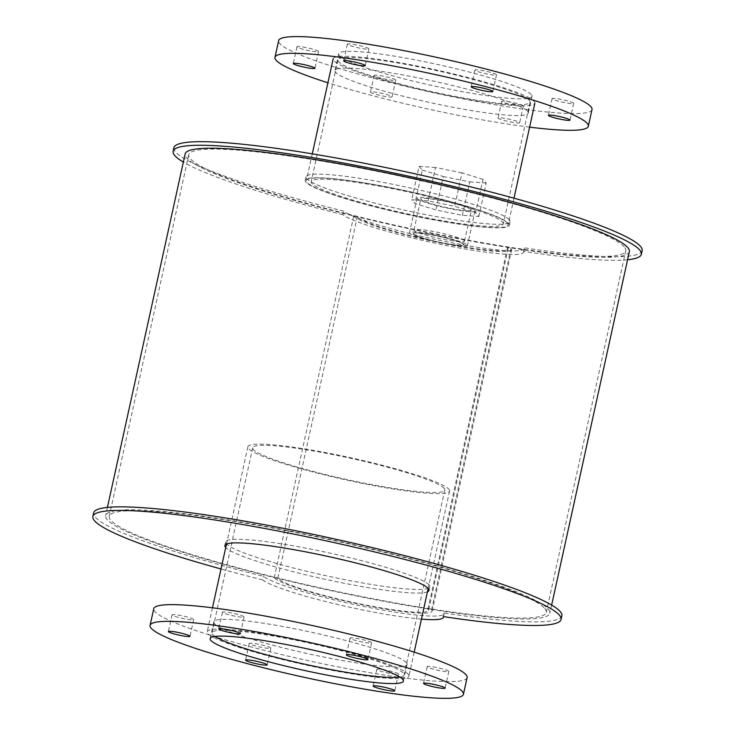<?xml version="1.0" encoding="UTF-8"?>
<svg xmlns="http://www.w3.org/2000/svg" width="735" height="735" viewBox="0 0 735 735"><rect width="100%" height="100%" fill="white"/><g stroke="black" fill="none" stroke-linecap="round" stroke-linejoin="round"><path stroke-width="0.55" stroke-dasharray="3.67 2.76" d="M502.63 222.163A98.343 10.795 12.4 0 1 503.3 223.909A98.343 10.795 12.4 0 1 404.93 213.325A98.343 10.795 12.4 0 1 311.199 181.674A98.343 10.795 12.4 0 1 402.615 190.751A98.343 10.795 12.4 0 1 502.63 222.163M529.393 100.438A98.343 10.795 -167.6 0 0 429.369 69.026A98.343 10.795 -167.6 0 0 337.962 59.948A98.343 10.795 -167.6 0 0 431.693 91.609A98.343 10.795 -167.6 0 0 530.064 102.183A98.343 10.795 -167.6 0 0 529.393 100.438M507.398 223.137A103.258 11.328 12.4 0 1 508.105 224.965A103.258 11.328 12.4 0 1 404.82 213.857A103.258 11.328 12.4 0 1 306.403 180.617A103.258 11.328 12.4 0 1 402.376 190.144A103.258 11.328 12.4 0 1 507.398 223.137M534.161 101.412A103.258 11.328 12.4 0 1 534.859 103.24A103.258 11.328 12.4 0 1 431.583 92.132A103.258 11.328 12.4 0 1 333.157 58.892A103.258 11.328 12.4 0 1 429.139 68.428A103.258 11.328 12.4 0 1 534.161 101.412M527.62 111.307A98.959 10.86 12.4 0 1 528.3 113.061A98.959 10.86 12.4 0 1 429.323 102.413A98.959 10.86 12.4 0 1 335.004 70.56A98.959 10.86 12.4 0 1 426.98 79.692A98.959 10.86 12.4 0 1 527.62 111.307M531.295 94.594A98.959 10.86 -167.6 0 0 430.655 62.98A98.959 10.86 -167.6 0 0 338.679 53.848A98.959 10.86 -167.6 0 0 432.988 85.71A98.959 10.86 -167.6 0 0 531.975 96.349A98.959 10.86 -167.6 0 0 531.295 94.594M368.869 48.712A11.062 1.213 -167.6 0 0 357.614 45.175A11.062 1.213 -167.6 0 0 347.333 44.155A11.062 1.213 -167.6 0 0 357.881 47.72A11.062 1.213 -167.6 0 0 368.942 48.905A11.062 1.213 -167.6 0 0 368.869 48.712M318.485 51.367A11.062 1.213 -167.6 0 0 307.239 47.83A11.062 1.213 -167.6 0 0 296.949 46.81A11.062 1.213 -167.6 0 0 307.496 50.375A11.062 1.213 -167.6 0 0 318.567 51.56A11.062 1.213 -167.6 0 0 318.485 51.367M392.003 96.643A11.062 1.213 12.4 0 1 392.077 96.836A11.062 1.213 12.4 0 1 381.015 95.651A11.062 1.213 12.4 0 1 370.468 92.086A11.062 1.213 12.4 0 1 380.748 93.106A11.062 1.213 12.4 0 1 392.003 96.643M395.678 79.931A11.062 1.213 -167.6 0 0 384.423 76.403A11.062 1.213 -167.6 0 0 374.143 75.383A11.062 1.213 -167.6 0 0 384.681 78.939A11.062 1.213 -167.6 0 0 395.752 80.133A11.062 1.213 -167.6 0 0 395.678 79.931M519.572 122.552A11.062 1.213 12.4 0 1 519.645 122.754A11.062 1.213 12.4 0 1 508.574 121.56A11.062 1.213 12.4 0 1 498.036 118.004A11.062 1.213 12.4 0 1 508.317 119.024A11.062 1.213 12.4 0 1 519.572 122.552M523.237 105.849A11.062 1.213 -167.6 0 0 511.992 102.312A11.062 1.213 -167.6 0 0 501.702 101.292A11.062 1.213 -167.6 0 0 512.249 104.857A11.062 1.213 -167.6 0 0 523.32 106.042A11.062 1.213 -167.6 0 0 523.237 105.849M573.622 103.194A11.062 1.213 -167.6 0 0 562.367 99.657A11.062 1.213 -167.6 0 0 552.086 98.637A11.062 1.213 -167.6 0 0 562.633 102.202A11.062 1.213 -167.6 0 0 573.695 103.387A11.062 1.213 -167.6 0 0 573.622 103.194M496.437 74.621A11.062 1.213 -167.6 0 0 485.183 71.093A11.062 1.213 -167.6 0 0 474.902 70.073A11.062 1.213 -167.6 0 0 485.44 73.629A11.062 1.213 -167.6 0 0 496.511 74.823A11.062 1.213 -167.6 0 0 496.437 74.621M529.613 127.137A160.423 17.603 12.4 0 1 327.911 82.789M592.006 109.552A160.423 17.603 12.4 0 1 431.546 92.298A160.423 17.603 12.4 0 1 278.648 40.655M215.015 636.427A98.343 10.795 12.4 0 1 212.02 632.761A98.343 10.795 12.4 0 1 303.436 641.839A98.343 10.795 12.4 0 1 403.451 673.251A98.343 10.795 12.4 0 1 404.121 674.996A98.343 10.795 12.4 0 1 399.868 677.064M444.115 488.279A98.343 10.795 -167.6 0 0 344.099 456.867A98.343 10.795 -167.6 0 0 252.693 447.79A98.343 10.795 -167.6 0 0 346.424 479.45A98.343 10.795 -167.6 0 0 444.785 490.024A98.343 10.795 -167.6 0 0 444.115 488.279M408.219 674.225A103.258 11.328 12.4 0 1 408.926 676.053A103.258 11.328 12.4 0 1 305.641 664.945A103.258 11.328 12.4 0 1 207.224 631.705A103.258 11.328 12.4 0 1 303.197 641.232A103.258 11.328 12.4 0 1 408.219 674.225M448.883 489.253A103.258 11.328 12.4 0 1 449.59 491.081A103.258 11.328 12.4 0 1 346.304 479.973A103.258 11.328 12.4 0 1 247.888 446.733A103.258 11.328 12.4 0 1 343.87 456.27A103.258 11.328 12.4 0 1 448.883 489.253M406.409 662.63A98.959 10.86 -167.6 0 0 305.76 631.025A98.959 10.86 -167.6 0 0 213.784 621.883A98.959 10.86 -167.6 0 0 308.103 653.746A98.959 10.86 -167.6 0 0 407.08 664.385A98.959 10.86 -167.6 0 0 406.409 662.63M243.974 616.748A11.062 1.213 -167.6 0 0 232.719 613.211A11.062 1.213 -167.6 0 0 222.439 612.191A11.062 1.213 -167.6 0 0 232.986 615.755A11.062 1.213 -167.6 0 0 244.048 616.941A11.062 1.213 -167.6 0 0 243.974 616.748M193.599 619.403A11.062 1.213 -167.6 0 0 182.344 615.866A11.062 1.213 -167.6 0 0 172.064 614.846A11.062 1.213 -167.6 0 0 182.602 618.411A11.062 1.213 -167.6 0 0 193.673 619.596A11.062 1.213 -167.6 0 0 193.599 619.403M270.783 647.976A11.062 1.213 -167.6 0 0 259.529 644.439A11.062 1.213 -167.6 0 0 249.248 643.419A11.062 1.213 -167.6 0 0 259.795 646.975A11.062 1.213 -167.6 0 0 270.857 648.169A11.062 1.213 -167.6 0 0 270.783 647.976M398.352 673.885A11.062 1.213 -167.6 0 0 387.097 670.348A11.062 1.213 -167.6 0 0 376.816 669.328A11.062 1.213 -167.6 0 0 387.363 672.892A11.062 1.213 -167.6 0 0 398.425 674.078A11.062 1.213 -167.6 0 0 398.352 673.885M448.727 671.23A11.062 1.213 -167.6 0 0 437.481 667.702A11.062 1.213 -167.6 0 0 427.191 666.673A11.062 1.213 -167.6 0 0 437.738 670.237A11.062 1.213 -167.6 0 0 448.809 671.432A11.062 1.213 -167.6 0 0 448.727 671.23M371.542 642.666A11.062 1.213 -167.6 0 0 360.288 639.128A11.062 1.213 -167.6 0 0 350.007 638.109A11.062 1.213 -167.6 0 0 360.554 641.664A11.062 1.213 -167.6 0 0 371.616 642.859A11.062 1.213 -167.6 0 0 371.542 642.666M467.111 677.587A160.423 17.603 12.4 0 1 306.651 660.333A160.423 17.603 12.4 0 1 153.753 608.69M508.592 223.376A104.489 11.466 12.4 0 1 509.3 225.222A104.489 11.466 12.4 0 1 404.792 213.986A104.489 11.466 12.4 0 1 305.2 180.351A104.489 11.466 12.4 0 1 402.321 189.998A104.489 11.466 12.4 0 1 508.592 223.376M509.373 219.793A104.489 11.466 -167.6 0 0 403.111 186.414A104.489 11.466 -167.6 0 0 305.99 176.767A104.489 11.466 -167.6 0 0 405.573 210.412A104.489 11.466 -167.6 0 0 510.09 221.648A104.489 11.466 -167.6 0 0 509.373 219.793M463.564 244.24A25.872 2.839 12.4 0 1 463.739 244.7A25.872 2.839 12.4 0 1 437.858 241.916A25.872 2.839 12.4 0 1 413.189 233.592A25.872 2.839 12.4 0 1 437.242 235.981A25.872 2.839 12.4 0 1 463.564 244.24A25.872 2.839 12.4 0 1 463.739 244.7A25.872 2.839 12.4 0 1 437.858 241.916A25.872 2.839 12.4 0 1 413.189 233.592A25.872 2.839 12.4 0 1 437.242 235.981A25.872 2.839 12.4 0 1 463.564 244.24M464.345 240.667A25.872 2.839 -167.6 0 0 438.032 232.398A25.872 2.839 -167.6 0 0 413.98 230.009A25.872 2.839 -167.6 0 0 438.639 238.342A25.872 2.839 -167.6 0 0 464.529 241.126A25.872 2.839 -167.6 0 0 464.345 240.667M627.58 259.749A239.711 26.304 12.4 0 1 523.586 251.416L524.377 247.833A93.428 10.253 12.4 0 1 524.441 248.568A93.428 10.253 12.4 0 1 441.064 240.667A93.428 10.253 12.4 0 1 343.677 211.129A239.711 26.304 12.4 0 1 173.919 147.735M642.151 250.681A239.711 26.304 12.4 0 1 524.377 247.833M523.586 251.416A93.428 10.253 12.4 0 1 523.651 252.151A93.428 10.253 12.4 0 1 440.274 244.25A93.428 10.253 12.4 0 1 342.896 214.703L343.677 211.129M342.896 214.703A239.711 26.304 12.4 0 1 183.355 162.077M427.439 591.84A104.489 11.466 12.4 0 1 324.502 579.152A104.489 11.466 12.4 0 1 225.737 547.492M429.084 584.959A104.489 11.466 -167.6 0 0 322.821 551.581A104.489 11.466 -167.6 0 0 225.7 541.943A104.489 11.466 -167.6 0 0 325.283 575.578A104.489 11.466 -167.6 0 0 429.8 586.815A104.489 11.466 -167.6 0 0 429.084 584.959M443.297 616.582L444.087 612.999A93.428 10.253 12.4 0 1 444.151 613.734A93.428 10.253 12.4 0 1 360.775 605.833A93.428 10.253 12.4 0 1 263.396 576.295A239.711 26.304 12.4 0 1 93.63 512.901M561.871 615.847A239.711 26.304 12.4 0 1 444.087 612.999M421.44 619.127A93.428 10.253 12.4 0 1 329.032 602.397A93.428 10.253 12.4 0 1 262.606 579.869L263.396 576.295M262.606 579.869A239.711 26.304 12.4 0 1 221.014 568.963M471.172 209.64A25.872 2.839 -167.6 0 0 444.85 201.372A25.872 2.839 -167.6 0 0 420.806 198.983A25.872 2.839 -167.6 0 0 445.465 207.316A25.872 2.839 -167.6 0 0 471.346 210.091A25.872 2.839 -167.6 0 0 471.172 209.64M467.258 244.994A29.685 3.262 12.4 0 1 467.46 245.518A29.685 3.262 12.4 0 1 437.766 242.329A29.685 3.262 12.4 0 1 409.469 232.774A29.685 3.262 12.4 0 1 437.068 235.512A29.685 3.262 12.4 0 1 467.258 244.994M474.865 210.385A29.685 3.262 12.4 0 1 475.067 210.917A29.685 3.262 12.4 0 1 445.373 207.72A29.685 3.262 12.4 0 1 417.076 198.165A29.685 3.262 12.4 0 1 444.675 200.903A29.685 3.262 12.4 0 1 474.865 210.385M478.834 216.476L486.184 183.061L482.968 179.322L475.628 212.737L478.834 216.476L462.398 215.318L435.928 209.944L414.953 203.503L411.738 199.764L428.183 200.921L454.643 206.296L475.628 212.737M482.968 179.322L461.993 172.881L454.643 206.296M461.993 172.881L435.524 167.506L428.183 200.921M435.524 167.506L419.088 166.349L411.738 199.764M419.088 166.349L422.294 170.088L414.953 203.503M422.294 170.088L443.279 176.529L435.928 209.944M443.279 176.529L469.738 181.903L462.398 215.318M469.738 181.903L486.184 183.061M508.05 248.724A77.441 8.498 12.4 0 0 507.517 247.355L511.101 248.081A81.135 8.903 12.4 0 1 511.652 249.514A81.135 8.903 12.4 0 1 436.241 242.026A81.135 8.903 12.4 0 1 353.728 216.108L357.302 216.834L277.802 578.427A77.441 8.498 12.4 0 0 356.567 603.159A77.441 8.498 12.4 0 0 428.551 610.307L508.05 248.724A77.441 8.498 12.4 0 1 436.066 241.576A77.441 8.498 12.4 0 1 357.302 216.834M511.101 248.081L431.601 609.664L428.018 608.938A77.441 8.498 12.4 0 1 428.551 610.307M431.601 609.664A81.135 8.903 12.4 0 1 432.152 611.107A81.135 8.903 12.4 0 1 356.741 603.619A81.135 8.903 12.4 0 1 274.228 577.701L277.802 578.427M353.728 216.108L274.228 577.701M507.517 247.355L428.018 608.938M544.736 608.451A223.734 24.549 12.4 0 1 546.261 612.42A223.734 24.549 12.4 0 1 322.481 588.358A223.734 24.549 12.4 0 1 109.239 516.337A223.734 24.549 12.4 0 1 317.198 536.982A223.734 24.549 12.4 0 1 544.736 608.451M624.236 246.868A223.734 24.549 -167.6 0 0 396.698 175.399A223.734 24.549 -167.6 0 0 188.739 154.745A223.734 24.549 -167.6 0 0 401.981 226.766A223.734 24.549 -167.6 0 0 625.761 250.828A223.734 24.549 -167.6 0 0 624.236 246.868M548.31 609.177A227.418 24.953 12.4 0 1 549.863 613.211A227.418 24.953 12.4 0 1 322.389 588.753A227.418 24.953 12.4 0 1 105.638 515.538A227.418 24.953 12.4 0 1 317.024 536.532A227.418 24.953 12.4 0 1 548.31 609.177M629.362 251.627A227.418 24.953 12.4 0 1 401.889 227.161A227.418 24.953 12.4 0 1 185.137 153.955M337.962 59.948L311.199 181.674M530.064 102.183L503.3 223.909M312.283 153.854L306.403 180.617M513.986 198.202L508.105 224.965M338.679 53.848L335.004 70.56M531.975 96.349L528.3 113.061M347.333 44.155L343.658 60.867M368.942 48.905L365.267 65.617M296.949 46.81L293.283 63.513M318.567 51.56L314.892 68.272M374.143 75.383L370.468 92.086M395.752 80.133L392.077 96.836M501.702 101.292L498.036 118.004M523.32 106.042L519.645 122.754M552.086 98.637L548.411 115.349M573.695 103.387L570.02 120.099M474.902 70.073L471.227 86.776M496.511 74.823L492.836 91.526M252.693 447.79L212.02 632.761M444.785 490.024L404.121 674.996M247.888 446.733L226.49 544.065M212.479 607.808L207.224 631.705M449.59 491.081L428.193 588.413M414.173 652.156L408.926 676.053M213.784 621.883L210.109 638.596M407.08 664.385L403.405 681.097M222.439 612.191L218.764 628.903M244.048 616.941L240.382 633.653M172.064 614.846L168.388 631.558M193.673 619.596L189.998 636.308M249.248 643.419L245.573 660.122M270.857 648.169L267.182 664.872M376.816 669.328L373.141 686.04M398.425 674.078L394.75 690.79M427.191 666.673L423.525 683.385M448.809 671.432L445.134 688.135M350.007 638.109L346.332 654.812M371.616 642.859L367.941 659.561M305.99 176.767L305.2 180.351M510.09 221.648L509.3 225.222M413.98 230.009L420.806 198.983M464.529 241.126L471.346 210.091M523.651 252.151L524.441 248.568M225.7 541.943L224.91 545.517M429.8 586.815L429.01 590.398M443.517 616.61L444.151 613.734M417.076 198.165L409.469 232.774M475.067 210.917L467.46 245.518M432.152 611.107L511.652 249.514M188.739 154.745L109.239 516.337M625.761 250.828L546.261 612.42M107.42 507.416L105.638 515.538M551.645 605.089L549.863 613.211"/><path stroke-width="1.1" d="M365.194 65.415A11.062 1.213 12.4 0 1 365.267 65.617A11.062 1.213 12.4 0 1 354.206 64.423A11.062 1.213 12.4 0 1 343.658 60.867A11.062 1.213 12.4 0 1 353.939 61.887A11.062 1.213 12.4 0 1 365.194 65.415M314.81 68.07A11.062 1.213 12.4 0 1 314.892 68.272A11.062 1.213 12.4 0 1 303.821 67.078A11.062 1.213 12.4 0 1 293.283 63.513A11.062 1.213 12.4 0 1 303.564 64.542A11.062 1.213 12.4 0 1 314.81 68.07M569.947 119.897A11.062 1.213 12.4 0 1 570.02 120.099A11.062 1.213 12.4 0 1 558.958 118.905A11.062 1.213 12.4 0 1 548.411 115.349A11.062 1.213 12.4 0 1 558.692 116.369A11.062 1.213 12.4 0 1 569.947 119.897M492.762 91.333A11.062 1.213 12.4 0 1 492.836 91.526A11.062 1.213 12.4 0 1 481.774 90.341A11.062 1.213 12.4 0 1 471.227 86.776A11.062 1.213 12.4 0 1 481.508 87.796A11.062 1.213 12.4 0 1 492.762 91.333M327.911 82.789A160.423 17.603 12.4 0 1 274.973 57.358A160.423 17.603 12.4 0 1 424.086 72.168A160.423 17.603 12.4 0 1 587.237 123.416A160.423 17.603 12.4 0 1 588.331 126.255A160.423 17.603 12.4 0 1 529.613 127.137M274.973 57.358L278.648 40.655A160.423 17.603 12.4 0 1 427.752 55.456A160.423 17.603 12.4 0 1 590.912 106.704A160.423 17.603 12.4 0 1 592.006 109.552L588.331 126.255M399.868 677.064A98.343 10.795 12.4 0 1 305.751 664.422A98.343 10.795 12.4 0 1 215.015 636.427M402.734 679.342A98.959 10.86 12.4 0 1 403.405 681.097A98.959 10.86 12.4 0 1 304.428 670.449A98.959 10.86 12.4 0 1 210.109 638.596A98.959 10.86 12.4 0 1 302.094 647.728A98.959 10.86 12.4 0 1 402.734 679.342M240.299 633.46A11.062 1.213 12.4 0 1 240.382 633.653A11.062 1.213 12.4 0 1 229.311 632.458A11.062 1.213 12.4 0 1 218.764 628.903A11.062 1.213 12.4 0 1 229.054 629.923A11.062 1.213 12.4 0 1 240.299 633.46M189.924 636.106A11.062 1.213 12.4 0 1 189.998 636.308A11.062 1.213 12.4 0 1 178.936 635.113A11.062 1.213 12.4 0 1 168.388 631.558A11.062 1.213 12.4 0 1 178.669 632.578A11.062 1.213 12.4 0 1 189.924 636.106M267.108 664.679A11.062 1.213 12.4 0 1 267.182 664.872A11.062 1.213 12.4 0 1 256.12 663.687A11.062 1.213 12.4 0 1 245.573 660.122A11.062 1.213 12.4 0 1 255.863 661.142A11.062 1.213 12.4 0 1 267.108 664.679M394.677 690.597A11.062 1.213 12.4 0 1 394.75 690.79A11.062 1.213 12.4 0 1 383.688 689.595A11.062 1.213 12.4 0 1 373.141 686.04A11.062 1.213 12.4 0 1 383.422 687.06A11.062 1.213 12.4 0 1 394.677 690.597M445.061 687.942A11.062 1.213 12.4 0 1 445.134 688.135A11.062 1.213 12.4 0 1 434.063 686.94A11.062 1.213 12.4 0 1 423.525 683.385A11.062 1.213 12.4 0 1 433.806 684.404A11.062 1.213 12.4 0 1 445.061 687.942M367.867 659.368A11.062 1.213 12.4 0 1 367.941 659.561A11.062 1.213 12.4 0 1 356.879 658.376A11.062 1.213 12.4 0 1 346.332 654.812A11.062 1.213 12.4 0 1 356.613 655.831A11.062 1.213 12.4 0 1 367.867 659.368M462.343 691.451A160.423 17.603 12.4 0 1 463.436 694.29A160.423 17.603 12.4 0 1 302.976 677.036A160.423 17.603 12.4 0 1 150.078 625.393A160.423 17.603 12.4 0 1 299.191 640.203A160.423 17.603 12.4 0 1 462.343 691.451M150.078 625.393L153.753 608.69A160.423 17.603 12.4 0 1 302.866 623.5A160.423 17.603 12.4 0 1 466.018 674.739A160.423 17.603 12.4 0 1 467.111 677.587L463.436 694.29M183.355 162.077A239.711 26.304 12.4 0 1 173.129 151.318L173.919 147.735A239.711 26.304 12.4 0 1 413.686 173.515A239.711 26.304 12.4 0 1 642.151 250.681L641.37 254.264A239.711 26.304 12.4 0 1 627.58 259.749M173.129 151.318A239.711 26.304 12.4 0 1 412.895 177.098A239.711 26.304 12.4 0 1 641.37 254.264M225.737 547.492A104.489 11.466 12.4 0 1 224.91 545.517A104.489 11.466 12.4 0 1 322.031 555.164A104.489 11.466 12.4 0 1 428.303 588.542A104.489 11.466 12.4 0 1 429.01 590.398A104.489 11.466 12.4 0 1 427.439 591.84M221.014 568.963A239.711 26.304 12.4 0 1 92.849 516.484L93.63 512.901A239.711 26.304 12.4 0 1 333.396 538.682A239.711 26.304 12.4 0 1 561.871 615.847L561.081 619.43A239.711 26.304 12.4 0 1 443.297 616.582A93.428 10.253 12.4 0 1 443.361 617.317A93.428 10.253 12.4 0 1 421.44 619.127M92.849 516.484A239.711 26.304 12.4 0 1 332.615 542.265A239.711 26.304 12.4 0 1 561.081 619.43M107.42 507.416L185.137 153.955A227.418 24.953 12.4 0 1 396.523 174.948A227.418 24.953 12.4 0 1 627.809 247.594A227.418 24.953 12.4 0 1 629.362 251.627L551.645 605.089M333.157 58.892L312.283 153.854M534.859 103.24L513.986 198.202M226.49 544.065L212.479 607.808M428.193 588.413L414.173 652.156M443.361 617.317L443.517 616.61"/></g></svg>
